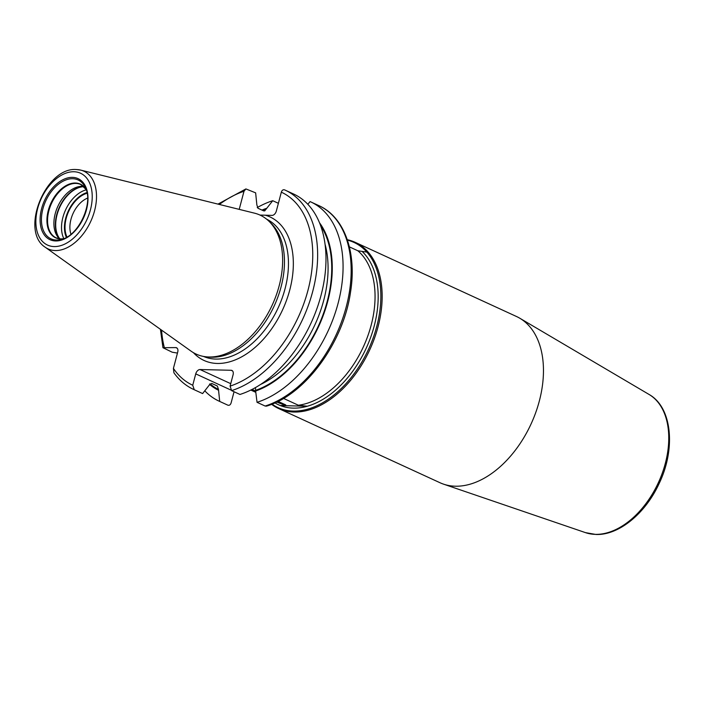 <?xml version="1.0" encoding="UTF-8"?>
<svg xmlns="http://www.w3.org/2000/svg" width="704" height="704" viewBox="0 0 704 704"><rect width="100%" height="100%" fill="white"/><g stroke="black" fill="none" stroke-linecap="round" stroke-linejoin="round"><path stroke-width="1.06" d="M76.71 169.585A42.777 27.201 114.7 0 1 80.784 170.122L254.514 213.162A76.49 48.638 114.7 0 1 269.025 221.302A76.49 48.638 114.7 0 1 273.002 303.345A76.49 48.638 114.7 0 1 208.974 356.99A76.49 48.638 -65.3 0 1 206.694 356.866A76.49 48.638 -65.3 0 1 191.066 351.146L45.302 247.289A42.777 27.201 -65.3 0 0 55.317 250.554A42.777 27.201 114.7 0 0 93.711 213.726A42.777 27.201 114.7 0 0 80.784 170.122L76.314 169.532C45.707 166.91 19.562 231.194 45.302 247.289M206.694 356.866L209.475 357.113A75.53 48.022 -65.3 0 0 211.737 357.236A75.53 48.022 114.7 0 0 274.956 304.269A75.53 48.022 114.7 0 0 271.022 223.256L269.025 221.302M349.369 246.866L357.87 250.774L366.854 252.094A90.913 57.807 114.7 0 1 368.43 349.483A90.913 57.807 114.7 0 1 293.313 411.083A90.913 57.807 -65.3 0 1 272.026 404.131M284.645 189.904A109.666 69.731 114.7 0 1 285.27 190.186L284.618 189.886C283.105 189.438 281.996 190.194 281.327 192.174L276.338 211.05A4.664 2.966 114.7 0 1 272.061 215.389L259.961 215.063M227.172 404.87A109.666 69.731 -65.3 0 0 227.797 405.152L219.701 401.43A109.666 69.731 114.7 0 1 219.076 401.148L227.797 405.152C229.337 405.627 230.446 404.87 231.114 402.89L234.054 391.75M319.493 222.737A99.994 63.589 114.7 0 1 322.881 316.404A99.994 63.589 114.7 0 1 255.64 391.028L257.039 402.318A109.666 69.731 114.7 0 0 337.973 303.758A109.666 69.731 114.7 0 0 310.702 201.872A109.666 69.731 114.7 0 0 310.077 201.59L307.824 204.283M265.144 406.041L266.534 406.129C305.351 394.654 343.402 342.602 350.522 292.178C357.016 252.613 344.538 216.999 318.806 205.603A109.666 69.731 114.7 0 1 346.069 307.49A109.666 69.731 114.7 0 1 265.144 406.041L257.039 402.318M281.327 192.174A106.216 67.54 114.7 0 1 307.947 290.391A106.216 67.54 114.7 0 1 230.085 386.126L233.086 374.766A4.664 2.966 114.7 0 0 231.924 370.454A4.664 2.966 114.7 0 0 231.141 370.278L200.024 369.538A4.664 2.966 114.7 0 0 195.738 373.877L192.738 385.238L194.269 389.734L202.611 393.571L209.22 385.158L211.719 383.434L217.342 386.021L218.486 389.418L219.701 401.43M230.085 386.126L231.607 390.623L239.958 394.46A109.666 69.731 114.7 0 0 320.883 295.9A109.666 69.731 114.7 0 0 293.612 194.022L285.27 190.186A109.666 69.731 114.7 0 1 312.541 292.072A109.666 69.731 114.7 0 1 231.607 390.623M255.455 387.587L255.64 391.028M283.518 398.402L298.364 405.231L307.34 406.234A88.132 56.038 114.7 0 1 280.43 405.592L307.34 406.234A88.132 56.038 114.7 0 0 370.867 336.785A88.132 56.038 114.7 0 0 362.384 251.671M274.93 402.882A88.132 56.038 114.7 0 0 280.43 405.592L285.762 404.932L278.054 401.386M252.05 389.426L255.649 391.081M347.292 239.712A91.494 58.177 114.7 0 1 355.15 242.308A91.494 58.177 114.7 0 1 374.414 338.43A91.494 58.177 114.7 0 1 294.043 412.034A91.494 58.177 114.7 0 1 278.705 408.566A91.494 58.177 114.7 0 1 271.612 404.298M347.433 240.134A90.913 57.807 114.7 0 1 366.854 252.094M278.705 408.566L440.009 482.742A91.494 58.177 -65.3 0 0 443.511 484.141A91.494 58.177 -65.3 0 0 455.347 486.209A91.494 58.177 114.7 0 0 534.688 415.378A91.494 58.177 114.7 0 0 519.798 318.234A91.494 58.177 114.7 0 0 516.454 316.483L355.15 242.308M217.985 204.116L245.907 188.927L243.989 191.286L239.21 209.37M245.907 188.927L255.64 192.852L256.854 204.864L257.998 208.261L263.63 210.848L264.722 210.892L266.121 209.123A99.264 63.122 -65.3 0 0 262.715 210.434M257.233 207.583A109.666 69.731 114.7 0 1 272.73 200.71L266.121 209.123M272.73 200.71L278.388 203.306M177.461 353.082L172.19 352.202L162.958 347.706L175.78 347.591A4.664 2.966 114.7 0 1 176.563 347.767A4.664 2.966 114.7 0 1 177.725 352.079L173.422 368.386L173.923 372.803C179.265 380.283 185.838 385.836 193.644 389.453A109.666 69.731 -65.3 0 0 194.269 389.734M266.314 208.402A99.994 63.589 -65.3 0 0 261.976 210.091M209.546 384.358A99.994 63.589 -65.3 0 0 218.293 390.139M202.611 393.571A109.666 69.731 114.7 0 1 201.986 393.29L193.644 389.453M219.076 401.148A109.666 69.731 114.7 0 1 204.864 390.887M83.635 186.446A29.366 18.674 114.7 0 0 83.037 186.375A29.366 18.674 114.7 0 0 82.166 186.331A29.366 18.674 -65.3 0 0 57.587 206.923A29.366 18.674 -65.3 0 0 59.11 238.418A29.366 18.674 -65.3 0 0 59.55 238.823M87.094 193.248A27.342 17.389 -65.3 0 0 68.71 211.306A27.342 17.389 -65.3 0 0 66.968 237.019M87.578 198.106A23.892 15.189 -65.3 0 0 70.963 234.23M87.05 193.002A27.632 17.574 -65.3 0 0 68.543 211.235A27.632 17.574 -65.3 0 0 66.748 237.142M73.938 171.75A39.53 25.133 -65.3 0 0 37.655 208.542A39.53 25.133 -65.3 0 0 54.164 246.576A39.53 25.133 114.7 0 0 90.438 209.792A39.53 25.133 114.7 0 0 73.938 171.75M72.45 177.364A33.598 21.366 114.7 0 1 86.478 209.695A33.598 21.366 114.7 0 1 55.642 240.962A33.598 21.366 114.7 0 1 41.615 208.63A33.598 21.366 114.7 0 1 72.45 177.364M266.658 219.199A75.53 48.022 114.7 0 1 281.926 298.716A75.53 48.022 114.7 0 1 215.723 359.075A75.53 48.022 -65.3 0 1 203.553 356.435M193.442 352.686A78.98 50.222 -65.3 0 0 217.281 363.458A78.98 50.222 114.7 0 0 287.91 296.252A78.98 50.222 114.7 0 0 265.364 215.23M232.566 370.938L231.141 370.278M230.736 383.662L200.024 369.538M298.364 405.231A86.319 54.886 -65.3 0 0 366.714 338.914A86.319 54.886 -65.3 0 0 357.87 250.774M276.813 402.002L277.455 402.301A86.319 54.886 -65.3 0 0 285.762 404.932M649.053 394.451C672.135 407.29 675.963 448.774 659.085 483.63C645.445 513.427 618.869 535.392 595.962 534.468L585.517 532.646A76.208 48.462 -65.3 0 0 595.373 534.362A76.208 48.462 -65.3 0 0 661.452 475.367A76.208 48.462 -65.3 0 0 649.053 394.451L519.798 318.234M230.806 389.998L195.738 373.877M173.422 368.386A106.216 67.54 -65.3 0 0 192.738 385.238M243.989 191.286A106.216 67.54 -65.3 0 0 219.358 204.459M161.577 330.132A106.216 67.54 -65.3 0 0 164.278 347.318M325.063 244.332A96.677 61.468 114.7 0 1 260.656 384.419M320.522 225.377A99.264 63.122 114.7 0 1 321.807 317.891A99.264 63.122 114.7 0 1 255.825 390.298M209.986 383.794A99.264 63.122 -65.3 0 0 218.486 389.418M177.206 348.251L175.78 347.591M72.635 178.719A32.402 20.601 114.7 0 1 85.342 187.59C93.773 202.875 78.628 235.822 61.53 239.378A32.402 20.601 114.7 0 1 56.426 240.055A32.402 20.601 -65.3 0 1 42.9 208.877A32.402 20.601 -65.3 0 1 72.635 178.719M56.214 237.882A29.366 18.674 -65.3 0 1 50.037 207.038A29.366 18.674 -65.3 0 1 75.821 183.41A29.366 18.674 114.7 0 1 80.749 184.527L86.108 189.464A29.55 18.788 114.7 0 0 75.39 183.014A29.55 18.788 -65.3 0 0 48.268 210.514A29.55 18.788 -65.3 0 0 60.606 238.946A29.55 18.788 114.7 0 0 63.43 238.735L60.826 238.92L56.214 237.882A29.366 18.674 -65.3 0 0 59.998 238.92M80.749 184.527A29.366 18.674 114.7 0 1 83.996 186.718M83.732 186.525A30.14 19.166 -65.3 0 0 59.444 207.046A30.14 19.166 -65.3 0 0 59.673 238.841M83.855 186.639A30.21 19.21 -65.3 0 0 59.778 207.205A30.21 19.21 -65.3 0 0 59.84 238.858M86.231 189.842A30.21 19.21 -65.3 0 0 65.604 209.88A30.21 19.21 -65.3 0 0 63.818 238.586M86.962 192.57A28.142 17.89 -65.3 0 0 68.253 211.094A28.142 17.89 -65.3 0 0 66.37 237.362M250.818 390.051L255.798 392.339M585.517 532.646L443.511 484.141M310.702 201.872L318.806 205.603M162.958 347.706L160.424 329.314"/></g></svg>
